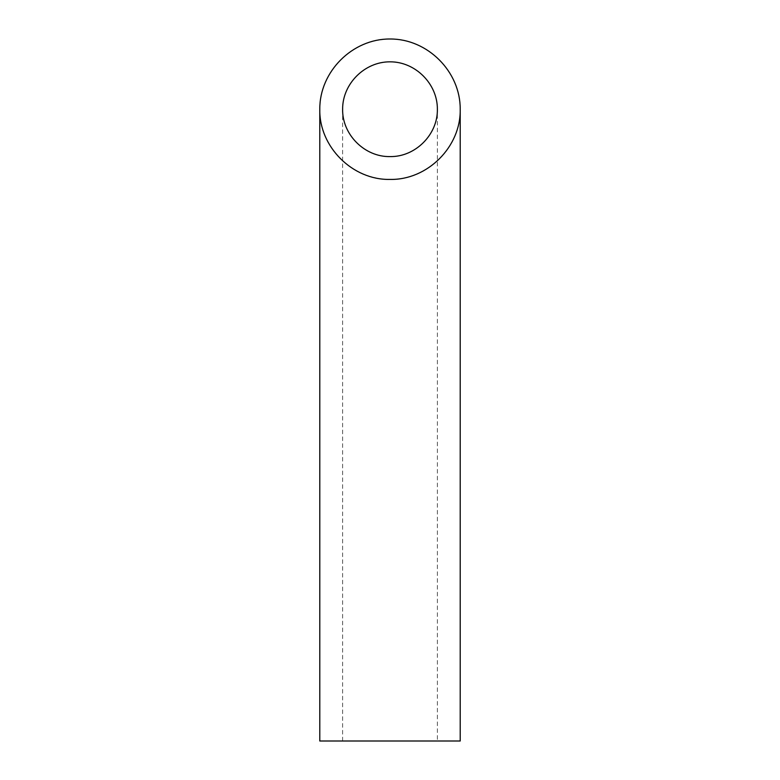 <?xml version="1.0" encoding="UTF-8"?>
<svg xmlns="http://www.w3.org/2000/svg" width="780" height="780" viewBox="0 0 780 780"><rect width="100%" height="100%" fill="white"/><g stroke="black" fill="none" stroke-linecap="round" stroke-linejoin="round"><path stroke-width="0.58" stroke-dasharray="3.9 2.92" d="M437.375 741L342.625 741L437.375 741L437.375 109.21M319.79 741L460.21 741M342.625 109.21L342.625 741"/><path stroke-width="1.17" d="M390 156.585C415.321 157.111 437.902 134.53 437.375 109.21C437.56 83.86 415.35 61.649 390 61.834C364.65 61.649 342.44 83.86 342.625 109.21C342.098 134.53 364.679 157.111 390 156.585M460.21 741L319.79 741L319.79 109.21C319 146.737 352.472 180.2 390 179.419C427.528 180.2 460.999 146.737 460.21 109.21L460.21 741M460.21 109.21C460.483 71.643 427.567 38.717 390 39C352.433 38.717 319.517 71.643 319.79 109.21"/></g></svg>

